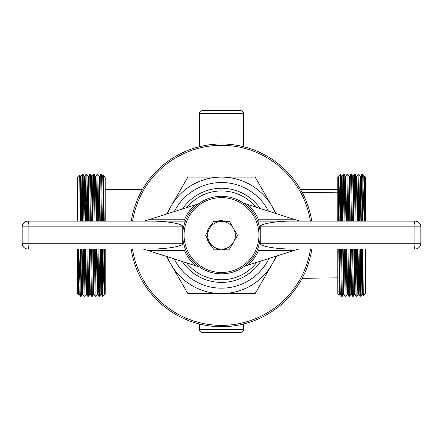 <?xml version="1.0" encoding="UTF-8"?>
<svg xmlns="http://www.w3.org/2000/svg" width="443" height="443" viewBox="0 0 443 443"><rect width="100%" height="100%" fill="white"/><g stroke="black" fill="none" stroke-linecap="round" stroke-linejoin="round"><path stroke-width="0.66" d="M221.5 110.728L240.992 110.728C242.609 110.883 243.495 111.769 243.65 113.386L199.35 113.386C199.505 111.769 200.391 110.883 202.008 110.728L221.5 110.728M221.5 143.975A91.369 91.369 0 0 0 131.25 221.107A91.369 91.369 0 0 1 311.75 221.107M311.839 249.016A91.369 91.369 0 0 1 131.161 249.016A91.369 91.369 0 0 0 221.5 326.712M337.787 192.832L302.132 192.373M103.501 183.585L103.695 175.578L105.212 177.089L105.212 221.107M105.212 249.016L105.212 293.598L102.554 296.256L102.554 249.016M102.981 180.888L103.202 176.436L103.701 175.578L104.194 221.107M104.376 249.016L104.554 294.102L103.656 280.485L102.787 249.016M78.81 280.663L78.549 294.617L77.525 293.598L77.525 249.016M77.525 221.107L77.525 177.089L79.712 174.902L80.609 176.436L81.379 221.107M78.184 268.857L78.76 294.252L78.367 287.701L78.184 249.016M78.76 249.016L80.36 296.251L81.302 296.251L81.872 268.652M80.183 249.016L80.183 293.277M79.712 174.902L80.183 221.107M80.504 249.016L81.108 293.277L81.29 296.256L82.453 294.252L82.675 289.8M83.273 249.016L84.048 296.251L84.984 296.256L86.147 294.252L86.368 289.8M84.519 278.331L84.846 249.187M84.192 249.016L84.984 296.256M85.565 268.652L85.77 249.187M86.961 249.016L87.742 296.251L88.683 296.251L89.835 294.252M87.886 249.016L88.672 296.256M90.654 249.016L91.435 296.251L92.377 296.251L93.528 294.252L93.75 289.8M91.579 249.016L92.365 296.256M94.348 249.016L95.134 296.256L96.059 296.256L97.222 294.252L97.992 249.187M95.267 249.016L96.059 296.256M96.64 268.652L96.845 249.187M98.036 249.016L98.817 296.251L99.758 296.251L100.91 294.252M98.961 249.016L99.747 296.256M80.183 216.522L80.227 221.107M81.429 221.107L82.215 174.431L82.996 221.107M82.354 221.107L82.675 192.356M80.283 221.107L81.052 176.436L82.204 174.437L83.134 174.431L83.921 221.107M85.322 202.036L85.903 174.431L86.69 221.107M85.903 174.431L86.839 174.437L87.609 221.107M88.212 180.888L88.434 176.436L89.597 174.431L89.779 177.41L90.378 221.107M89.597 174.431L90.527 174.437L91.302 221.107M92.504 221.107L92.703 202.036M91.906 180.888L92.127 176.436L93.29 174.431L93.473 177.41L94.071 221.107M93.29 174.431L94.221 174.437L94.996 221.107M96.197 221.107L96.978 174.431L97.765 221.107M96.978 174.431L97.914 174.437L98.684 221.107M97.914 174.437L99.066 176.436L99.52 176.43L100.672 174.431L101.453 221.107M100.672 174.431L101.602 174.437L102.377 221.107M339.499 287.103L339.305 295.11L337.787 293.598L337.787 249.016M337.787 221.107L337.787 177.089L340.445 174.431L340.445 221.107M340.019 289.8L339.798 294.252L339.299 295.11L338.801 249.016M338.624 221.107L338.446 176.585L339.332 189.975L340.202 221.107M364.19 190.025L364.451 176.07L365.475 177.089L365.475 221.107M365.475 249.016L365.475 293.598L363.288 295.786L362.391 294.252L361.615 249.016M364.816 201.831L364.24 176.436L364.633 182.987L364.816 221.107M364.224 221.107L362.64 174.437L361.698 174.437L361.128 202.036M362.817 221.107L362.817 177.41M363.288 295.786L362.817 249.016M344.311 249.016L345.086 296.251L343.934 294.252L343.48 294.257L342.328 296.256L341.398 296.251L340.617 249.016M342.328 296.256L341.542 249.016M346.808 249.187L346.022 296.256L345.23 249.016M351.094 289.8L350.873 294.252L349.721 296.251L348.779 296.251L347.999 249.016M350.496 249.187L350.297 268.652M349.71 296.256L348.923 249.016M354.788 289.8L354.566 294.252L353.414 296.251L352.473 296.251L351.692 249.016M353.403 296.256L352.617 249.016M357.678 268.652L357.102 296.251L356.161 296.251L355.386 249.016M357.097 296.256L356.305 249.016M360.652 249.187L360.325 278.331M361.571 249.187L360.796 296.251L359.866 296.256L359.074 249.016M362.723 249.187L361.948 294.252L360.785 296.256L359.998 249.016M341.265 221.107L340.445 174.431M344.034 221.107L343.253 174.431L344.172 174.431L344.959 221.107M347.727 221.107L346.941 174.431L345.778 176.436L345.008 221.107M346.36 202.036L346.16 221.107M348.647 221.107L347.877 174.437L346.941 174.431M351.415 221.107L350.635 174.431L351.565 174.437L352.34 221.107M355.109 221.107L354.328 174.431L355.247 174.431L356.034 221.107M358.802 221.107L358.204 177.41L358.016 174.431L356.853 176.436L356.632 180.888M357.435 202.036L357.235 221.107M359.722 221.107L358.952 174.437L358.016 174.431M358.481 192.356L358.16 221.107M362.49 221.107L361.892 177.41L361.709 174.431L360.547 176.436L360.325 180.888M302.132 278.315L337.787 277.855M362.817 254.166L362.767 249.016M101.729 249.016L102.554 296.256M78.76 294.252L78.981 289.8M80.061 199.245L80.416 179.315L80.598 176.43L81.058 176.43L81.839 221.107M81.662 249.016L82.26 291.372L82.442 294.257L82.907 294.257L84.048 296.251M83.146 174.437L84.297 176.436L85.067 221.107M85.349 249.016L85.953 291.372L86.136 294.257L86.595 294.257L87.742 296.251M87.409 202.036L87.98 176.43L88.761 221.107M89.043 249.016L89.641 291.372L89.829 294.257L90.289 294.257L91.435 296.251M91.103 202.036L91.684 176.436L92.454 221.107M92.737 249.016L93.335 291.372L93.517 294.257L93.982 294.257L95.123 296.251M94.796 202.036L95.179 179.315L95.367 176.43L95.826 176.43L96.607 221.107M94.221 174.437L95.372 176.436L96.142 221.107M96.424 249.016L97.211 294.257L97.67 294.257L97.859 291.372L98.241 268.652M99.066 176.436L99.836 221.107M100.118 249.016L100.904 294.257L101.364 294.257L101.547 291.372L101.934 268.652M101.131 289.8L101.685 249.187M101.602 174.437L102.759 176.436L103.529 221.107M103.812 249.016L104.554 294.102M78.428 249.016L79.203 294.252L80.36 296.251M82.121 249.016L82.896 294.252M83.971 221.107L84.751 176.43L85.532 221.107M85.815 249.016L86.59 294.252M86.839 174.437L87.991 176.436L88.445 176.43L88.628 179.315L89.22 221.107M89.503 249.016L90.278 294.252M92.127 176.436L92.914 221.107M93.196 249.016L93.971 294.252M96.89 249.016L97.665 294.252L98.817 296.251M99.52 176.43L100.295 221.107M100.578 249.016L101.353 294.252L102.51 296.251M103.202 176.436L103.989 221.107M104.271 249.016L104.554 273.901M364.24 176.436L364.019 180.888M362.939 271.443L362.584 291.372L362.402 294.257L361.942 294.257L361.156 249.016M361.333 221.107L360.74 179.315L360.558 176.43L360.093 176.43L358.952 174.437M359.854 296.251L358.703 294.252L357.927 249.016M357.645 221.107L357.047 179.315L356.864 176.43L356.405 176.43L355.258 174.437M355.591 268.652L355.02 294.257L354.234 249.016M353.951 221.107L353.359 179.315L353.171 176.43L352.711 176.43L351.565 174.437M351.897 268.652L351.316 294.252L350.54 249.016M350.258 221.107L349.665 179.315L349.472 176.436L349.25 180.888M348.204 268.652L347.821 291.372L347.633 294.257L347.174 294.257L346.387 249.016M348.779 296.251L347.628 294.252L346.852 249.016M346.57 221.107L345.789 176.43L345.33 176.43L345.141 179.315L344.759 202.036M343.934 294.252L343.159 249.016M342.876 221.107L342.096 176.43L341.636 176.43L341.453 179.315L341.066 202.036M341.869 180.888L341.32 221.107M341.398 296.251L340.241 294.252L339.465 249.016M339.183 221.107L338.446 176.585M364.567 221.107L363.797 176.436L362.64 174.437M360.873 221.107L360.104 176.436M359.029 249.187L358.249 294.257L357.462 249.016M357.18 221.107L356.41 176.436M356.161 296.251L355.009 294.252L354.555 294.257L354.372 291.372L353.774 249.016M353.492 221.107L352.722 176.436M350.873 294.252L350.081 249.016M349.798 221.107L349.029 176.436L347.877 174.437M346.105 221.107L345.335 176.436L344.183 174.437M343.48 294.257L342.699 249.016M342.417 221.107L341.647 176.436L340.49 174.437M339.798 294.252L339.006 249.016M338.723 221.107L338.446 196.786M240.992 332.272L202.008 332.272A2.658 2.658 0 0 1 199.35 329.614L243.65 329.614A2.658 2.658 0 0 1 240.992 332.272M199.35 323.988L199.35 329.614M243.65 323.988L243.65 329.614M166.374 256.375L171.048 264.471A58.255 58.255 0 0 1 167.288 256.669M182.516 208.969A47.069 47.069 0 0 1 260.146 208.476M186.83 207.584A44.411 44.411 0 0 1 255.749 207.069M221.5 196.299A38.762 38.762 0 0 1 260.262 235.061A38.762 38.762 0 0 1 221.5 273.824A38.762 38.762 0 0 1 182.737 235.061A38.762 38.762 0 0 1 221.5 196.299A38.762 38.762 0 0 0 182.737 235.061A38.762 38.762 0 0 0 221.5 273.824M225.205 249.575A14.708 14.708 0 0 1 216.533 249.187L221.5 250.051L226.467 249.187M211.992 246.568A14.708 14.708 0 0 1 207.031 237.963L211.992 246.568M207.031 232.725A14.708 14.708 0 0 1 211.992 224.119L207.031 232.725M216.533 221.5A14.708 14.708 0 0 1 221.5 220.636L216.533 221.5M226.467 221.5L221.5 220.636A14.708 14.708 0 0 1 222.641 220.68M235.969 232.725L231.008 224.119M231.008 246.568L235.969 237.963M235.344 235.344A13.844 13.844 0 0 1 209.511 242.266A13.844 13.844 0 0 1 221.5 221.5A13.844 13.844 0 0 1 235.344 235.344M256.757 262.35A44.411 44.411 0 0 1 186.636 262.86M260.96 261.005A47.069 47.069 0 0 1 182.361 261.486M167.371 213.814A58.255 58.255 0 0 1 171.048 206.216L166.502 214.091M188.125 293.598A67.137 67.137 0 0 1 187.738 293.377L171.048 264.471A58.255 58.255 0 0 0 221.5 293.598L254.875 293.598A67.137 67.137 0 0 0 255.262 293.377L271.952 264.471A58.255 58.255 0 0 1 221.5 293.598L188.125 293.598M276.227 213.62L271.952 206.216A58.255 58.255 0 0 0 221.5 177.089L188.125 177.089A67.137 67.137 0 0 0 187.738 177.311L171.048 206.216A58.255 58.255 0 0 1 221.5 177.089L254.875 177.089A67.137 67.137 0 0 1 255.262 177.311L271.952 206.216A58.255 58.255 0 0 1 275.452 213.376M275.884 256.231A58.255 58.255 0 0 1 271.952 264.471L276.897 255.904M237.481 235.349L229.496 249.182L221.5 249.187L213.509 249.187L205.519 235.349L213.504 221.506L221.5 221.5L229.491 221.5L237.481 235.338A15.981 15.981 0 0 1 237.481 235.349M293.022 249.016L257.665 249.016L258.562 250.345L257.665 249.016L415.091 249.016L293.022 249.016C276.814 249.276 258.795 246.109 260.262 243.257L260.262 226.866C258.795 224.02 276.814 220.852 293.022 221.107L415.091 221.107L257.665 221.107L258.562 219.778L257.665 221.107L293.022 221.107M260.262 243.257L414.078 243.257A5.759 1.013 -90 0 0 415.091 249.016A5.759 5.759 0 0 0 420.85 243.257L420.85 226.866A5.759 5.759 0 0 0 415.091 221.107A5.759 1.013 -90 0 0 414.078 226.866L260.262 226.866M149.978 221.107L185.335 221.107L184.438 219.778L185.335 221.107L27.909 221.107L149.978 221.107C166.186 220.852 184.205 224.02 182.737 226.866L182.737 243.257C184.205 246.109 166.186 249.276 149.978 249.016L27.909 249.016L185.335 249.016L184.438 250.345L147.53 250.345L143.172 249.016M182.737 226.866L28.922 226.866A5.759 1.013 90 0 0 27.909 221.107A5.759 5.759 0 0 0 22.15 226.866L22.15 243.257A5.759 5.759 0 0 0 27.909 249.016A5.759 1.013 90 0 0 28.922 243.257L182.737 243.257M244.691 266.21L247.991 265.152L244.314 266.398M298.637 249.016L247.991 265.152A40.092 40.092 0 0 0 258.562 250.345L294.274 250.345M199.649 267.079L147.53 250.345M243.351 203.049L247.283 204.361A40.092 40.092 0 0 1 258.562 219.778L295.47 219.778L299.828 221.107M198.685 203.725L195.009 204.971L198.309 203.913M144.363 221.107L195.009 204.971A40.092 40.092 0 0 0 184.438 219.778L148.726 219.778M295.47 219.778L247.283 204.361M185.335 249.016L149.978 249.016M132.507 249.016A90.04 90.04 0 0 0 310.493 249.016M310.405 221.107A90.04 90.04 0 0 0 132.595 221.107M269.017 258.424A52.828 52.828 0 0 1 174.204 258.878M221.5 272.495A37.433 37.433 0 0 0 258.933 235.061A37.433 37.433 0 0 0 221.5 197.628A37.433 37.433 0 0 0 184.066 235.061A37.433 37.433 0 0 0 221.5 272.495M174.315 211.593A52.828 52.828 0 0 1 268.452 211.134M420.85 226.866L414.078 226.866L414.078 243.257L420.85 243.257M22.15 243.257L28.922 243.257L28.922 226.866L22.15 226.866M195.717 265.761A40.092 40.092 0 0 1 184.438 250.345M243.65 146.699L243.65 113.386M345.097 296.256L346.022 296.256M105.212 189.648L142.38 189.648M300.62 281.039L337.787 281.039M300.62 189.648L337.787 189.648M105.212 281.039L142.38 281.039M78.754 294.257L79.214 294.257M84.292 176.43L84.751 176.43L85.898 174.437M90.527 174.437L91.684 176.436L92.133 176.43M102.748 176.43L103.208 176.43M95.815 176.436L96.973 174.437M364.246 176.43L363.786 176.43M358.708 294.257L358.249 294.257L357.102 296.251M352.473 296.251L351.316 294.252L350.867 294.257M350.623 174.437L349.472 176.436L349.018 176.43M340.252 294.257L339.792 294.257M347.185 294.252L346.027 296.251M354.317 174.437L353.165 176.436M343.242 174.437L342.09 176.436M338.801 249.187L339.471 249.187M361.156 249.187L361.621 249.187M199.35 146.699L199.35 113.386M104.271 249.187L103.812 249.187M101.729 249.187L100.583 249.187M85.815 249.187L85.355 249.187M81.662 249.187L80.504 249.187"/></g></svg>
